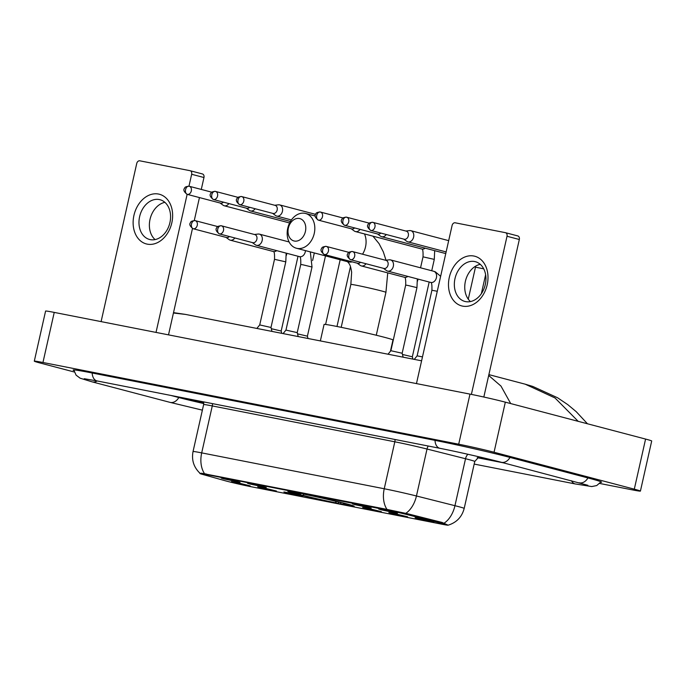 <?xml version="1.0" encoding="UTF-8"?>
<svg xmlns="http://www.w3.org/2000/svg" width="686" height="686" viewBox="0 0 686 686"><rect width="100%" height="100%" fill="white"/><g stroke="black" fill="none" stroke-linecap="round" stroke-linejoin="round"><path stroke-width="1.03" d="M346.087 503.687A34.034 1.072 -167.3 0 0 309.497 495.138A34.034 1.072 -167.3 0 0 287.794 491.27A34.034 1.072 -167.3 0 0 295.889 493.817A34.034 1.072 -167.3 0 0 332.478 502.366A34.034 1.072 -167.3 0 0 354.19 506.234A34.034 1.072 -167.3 0 0 346.087 503.687M354.713 504.604L352.424 503.876L358.649 504.99L371.212 508.112L354.713 504.604M249.781 483.982L247.492 483.253L253.717 484.367L266.279 487.489L249.781 483.982M223.55 478.819L221.261 478.099L227.486 479.214L240.049 482.327L223.55 478.819M380.944 509.758L378.655 509.029L384.88 510.152L397.443 513.265L380.944 509.758M391.123 513.308L388.833 512.588L395.059 513.703L407.621 516.815L391.123 513.308M364.892 508.155L362.602 507.426L368.819 508.549L381.39 511.662L364.892 508.155M286.191 492.685L283.901 491.965L290.127 493.08L302.689 496.192L286.191 492.685M259.96 487.532L257.67 486.803L263.896 487.926L276.458 491.039L259.96 487.532M233.72 482.378L231.431 481.649L237.656 482.764L250.219 485.885L233.72 482.378M417.354 518.47L415.064 517.741L421.29 518.856L433.852 521.977L417.354 518.47M441.664 523.298A17.339 0.549 12.7 0 1 443.782 523.847A17.339 0.549 12.7 0 1 447.907 525.142A17.339 0.549 12.7 0 1 442.067 524.25L250.767 486.648A17.339 0.549 12.7 0 1 225.18 480.749L202.319 474.343A17.339 0.549 12.7 0 1 199.918 473.512A17.339 0.549 12.7 0 1 205.757 474.412L385.369 509.715A17.339 0.549 12.7 0 1 407.107 514.594L441.664 523.298L441.87 522.38M201.264 473.186L385.746 509.141L407.553 513.737L442.101 522.44L448.112 525.184C456.567 522.569 461.927 516.987 464.19 508.42L474.772 461.464A25.682 0.806 -167.3 0 0 468.658 459.543A25.682 0.806 -167.3 0 0 465.528 458.737L427.026 449.03A25.682 0.806 -167.3 0 0 394.819 441.801L212.283 405.923A25.682 0.806 -167.3 0 0 203.631 404.594L203.648 401.885M190.699 399.904A19.259 0.609 -167.3 0 0 203.785 403.059A19.259 0.609 -167.3 0 1 190.699 399.904L182.244 397.674L190.699 399.904M478.065 457.202L492.334 460.006L478.065 457.202M473.889 256.032A25.682 19.285 104.7 0 1 487.189 284.793A25.682 19.285 104.7 0 1 462.604 306.119A25.682 19.285 104.7 0 1 449.304 277.35A25.682 19.285 104.7 0 1 473.889 256.032M465.623 301.608A20.546 15.426 -75.3 0 0 485.182 285.024A20.546 15.426 -75.3 0 0 475.372 261.7A20.546 15.426 -75.3 0 0 474.652 261.538A20.546 15.426 -75.3 0 0 455.101 278.122A20.546 15.426 -75.3 0 0 464.911 301.446A20.546 15.426 -75.3 0 0 465.623 301.608M471.385 394.399L507.023 236.258A3.207 2.41 -75.3 0 0 505.471 232.691A3.207 2.41 -75.3 0 0 505.359 232.665L455.17 222.796A3.207 2.41 -75.3 0 0 452.1 225.462L416.462 383.594M470.442 301.566A20.546 15.426 104.7 0 1 465.623 280.385A20.546 15.426 104.7 0 1 480.243 264.324M505.582 232.725L517.664 235.898A3.207 2.41 104.7 0 1 517.776 235.924A3.207 2.41 104.7 0 1 519.328 239.5L483.827 397.04M299.43 218.5A11.559 8.678 -75.3 0 0 288.369 228.095A11.559 8.678 -75.3 0 0 294.354 241.043A11.559 8.678 -75.3 0 0 305.416 231.448A11.559 8.678 -75.3 0 0 299.43 218.5M297.047 248.383A17.982 13.497 104.7 0 1 296.421 248.238A17.982 13.497 104.7 0 1 287.837 227.829A17.982 13.497 104.7 0 1 304.944 213.32A17.982 13.497 104.7 0 1 305.57 213.466A17.982 13.497 104.7 0 1 314.154 233.875A17.982 13.497 104.7 0 1 297.047 248.383M390.428 351.266L392.975 339.982A35.312 1.106 -167.3 0 0 384.563 337.332A35.312 1.106 -167.3 0 0 346.601 328.465A35.312 1.106 -167.3 0 0 324.066 324.452L320.353 340.916M339.176 502.195L338.035 503.395A30.561 0.96 -167.3 0 1 300.622 494.889L299.954 493.448M299.147 493.011L299.207 493.183A30.561 0.96 -167.3 0 0 291.181 492.068A30.561 0.96 -167.3 0 0 296.524 493.809L298.719 494.237L299.679 493.414M303.889 493.963L303.941 494.109A30.561 0.96 -167.3 0 1 341.354 502.624L341.482 502.504M300.622 494.889L302.818 495.318A27.612 0.866 -167.3 0 0 336.14 502.898L338.035 503.395M299.207 493.183L301.111 493.68A27.612 0.866 -167.3 0 0 294.071 492.659A27.612 0.866 -167.3 0 0 298.719 494.237M341.354 502.624L339.158 502.186A27.612 0.866 -167.3 0 0 305.845 494.606L303.941 494.109M336.14 502.898L335.54 501.277M304.155 494.169L302.818 495.318M345.615 503.558L345.452 503.695A30.561 0.96 -167.3 0 1 350.786 505.496L351.343 505.145M340.35 502.426L340.873 503.833L342.768 504.33A30.561 0.96 -167.3 0 0 350.786 505.496M340.873 503.833A27.612 0.866 -167.3 0 0 347.913 504.793A27.612 0.866 -167.3 0 0 343.266 503.267L345.452 503.695M403.745 239.105L406.747 241.309A5.78 4.339 -75.3 0 0 407.878 241.858A5.78 4.339 -75.3 0 0 408.076 241.901A5.78 4.339 -75.3 0 0 413.607 237.107A5.78 4.339 -75.3 0 0 410.82 230.676A5.78 4.339 -75.3 0 0 410.614 230.633A5.78 4.339 -75.3 0 0 409.568 230.599L405.872 231.036M404.037 239.182A4.176 3.13 -75.3 0 0 404.183 239.225A4.176 3.13 -75.3 0 0 404.328 239.26A4.176 3.13 -75.3 0 0 408.324 235.795A4.176 3.13 -75.3 0 0 406.309 231.156A4.176 3.13 -75.3 0 0 406.163 231.122M377.514 233.952L380.507 236.155A5.78 4.339 -75.3 0 0 381.639 236.704A5.78 4.339 -75.3 0 0 381.845 236.747A5.78 4.339 -75.3 0 0 386.269 234.509M377.806 234.029A4.176 3.13 -75.3 0 0 377.952 234.072A4.176 3.13 -75.3 0 0 378.097 234.106A4.176 3.13 -75.3 0 0 380.816 233.077M402.459 354.456L412.337 356.797L412.912 359.104M351.275 228.798L354.276 231.002A5.78 4.339 -75.3 0 0 355.408 231.542A5.78 4.339 -75.3 0 0 355.614 231.594A5.78 4.339 -75.3 0 0 360.039 229.356M351.575 228.867A4.176 3.13 -75.3 0 0 351.721 228.91A4.176 3.13 -75.3 0 0 351.867 228.944A4.176 3.13 -75.3 0 0 354.585 227.915M272.582 213.329L275.583 215.533A5.78 4.339 -75.3 0 0 276.715 216.073A5.78 4.339 -75.3 0 0 276.912 216.124A5.78 4.339 -75.3 0 0 282.443 211.322A5.78 4.339 -75.3 0 0 279.656 204.9A5.78 4.339 -75.3 0 0 279.451 204.857A5.78 4.339 -75.3 0 0 278.405 204.814L274.7 205.26M272.874 213.406A4.176 3.13 -75.3 0 0 273.019 213.449A4.176 3.13 -75.3 0 0 273.165 213.475A4.176 3.13 -75.3 0 0 277.161 210.01A4.176 3.13 -75.3 0 0 275.146 205.371A4.176 3.13 -75.3 0 0 275 205.337M297.527 333.833L307.405 336.174L307.98 338.481M246.343 208.175L249.344 210.379A5.78 4.339 -75.3 0 0 250.476 210.919A5.78 4.339 -75.3 0 0 250.682 210.971A5.78 4.339 -75.3 0 0 255.106 208.733M246.643 208.244A4.176 3.13 -75.3 0 0 246.789 208.287A4.176 3.13 -75.3 0 0 246.934 208.321A4.176 3.13 -75.3 0 0 249.653 207.292M271.296 328.68L281.174 331.021L281.74 333.327M220.112 203.022L223.113 205.217A5.78 4.339 -75.3 0 0 224.245 205.766A5.78 4.339 -75.3 0 0 224.451 205.809A5.78 4.339 -75.3 0 0 228.875 203.571M220.412 203.09A4.176 3.13 -75.3 0 0 220.558 203.133A4.176 3.13 -75.3 0 0 220.695 203.167A4.176 3.13 -75.3 0 0 223.422 202.138M383.457 268.337L386.458 270.541A5.78 4.339 -75.3 0 0 387.59 271.081A5.78 4.339 -75.3 0 0 387.796 271.133A5.78 4.339 -75.3 0 0 393.327 266.331A5.78 4.339 -75.3 0 0 390.531 259.908A5.78 4.339 -75.3 0 0 390.334 259.857A5.78 4.339 -75.3 0 0 389.279 259.822L385.583 260.26M383.757 268.406A4.176 3.13 -75.3 0 0 383.903 268.449A4.176 3.13 -75.3 0 0 384.049 268.483A4.176 3.13 -75.3 0 0 388.036 265.019A4.176 3.13 -75.3 0 0 386.021 260.38A4.176 3.13 -75.3 0 0 385.875 260.346M414.25 359.37L417.122 355.863L422.482 356.892M388.019 354.216L390.891 350.709L402.159 353.247L403.136 357.183M357.226 263.184L360.227 265.388A5.78 4.339 -75.3 0 0 361.359 265.928A5.78 4.339 -75.3 0 0 361.556 265.971A5.78 4.339 -75.3 0 0 365.99 263.741M357.526 263.252A4.176 3.13 -75.3 0 0 357.663 263.295A4.176 3.13 -75.3 0 0 357.809 263.33A4.176 3.13 -75.3 0 0 360.536 262.301M283.086 333.593L285.959 330.086L297.227 332.624L298.204 336.56M252.294 242.561L255.295 244.756A5.78 4.339 -75.3 0 0 256.427 245.305A5.78 4.339 -75.3 0 0 256.633 245.348A5.78 4.339 -75.3 0 0 262.163 240.554A5.78 4.339 -75.3 0 0 259.368 234.123A5.78 4.339 -75.3 0 0 259.171 234.08A5.78 4.339 -75.3 0 0 258.116 234.046L254.42 234.483M252.594 242.63A4.176 3.13 -75.3 0 0 252.731 242.673A4.176 3.13 -75.3 0 0 252.877 242.707A4.176 3.13 -75.3 0 0 256.873 239.243A4.176 3.13 -75.3 0 0 254.858 234.603A4.176 3.13 -75.3 0 0 254.712 234.569M273.097 251.436A5.78 4.339 -75.3 0 0 273.294 251.496C274.289 251.368 274.7 253.974 274.511 259.317L259.72 324.924L270.996 327.471L271.973 331.407M226.063 237.399L229.064 239.603A5.78 4.339 -75.3 0 0 230.196 240.151A5.78 4.339 -75.3 0 0 230.393 240.194A5.78 4.339 -75.3 0 0 234.826 237.956M226.363 237.476A4.176 3.13 -75.3 0 0 226.5 237.519A4.176 3.13 -75.3 0 0 226.646 237.553A4.176 3.13 -75.3 0 0 229.373 236.524M158.526 194.052A25.682 19.285 104.7 0 1 171.826 222.813A25.682 19.285 104.7 0 1 147.241 244.139A25.682 19.285 104.7 0 1 133.941 215.37A25.682 19.285 104.7 0 1 158.526 194.052M150.26 239.628A20.546 15.426 -75.3 0 0 169.819 223.044A20.546 15.426 -75.3 0 0 160.01 199.72A20.546 15.426 -75.3 0 0 159.289 199.557A20.546 15.426 -75.3 0 0 139.738 216.133A20.546 15.426 -75.3 0 0 149.548 239.465A20.546 15.426 -75.3 0 0 150.26 239.628M156.022 332.41L187.141 194.335M188.976 186.206L191.66 174.278A3.207 2.41 -75.3 0 0 190.108 170.711A3.207 2.41 -75.3 0 0 189.996 170.685L139.807 160.816A3.207 2.41 -75.3 0 0 136.737 163.482L101.099 321.614M155.079 239.585A20.546 15.426 104.7 0 1 150.26 218.405A20.546 15.426 104.7 0 1 164.88 202.336M190.219 170.737L202.301 173.918A3.207 2.41 104.7 0 1 202.413 173.944A3.207 2.41 104.7 0 1 203.965 177.52L201.281 189.43M199.446 197.577L194.275 220.523M192.474 228.498L168.507 334.862M170.883 395.445L179.329 397.666A34.677 1.089 -167.3 0 0 203.776 403.557M477.259 457.699L503.395 462.836M599.701 483.458L631.763 489.761A25.682 0.806 -167.3 0 0 640.415 491.09A25.682 0.806 -167.3 0 0 634.301 489.169L494.049 452.245A25.682 0.806 -167.3 0 0 458.702 444.202L42.952 362.491A25.682 0.806 -167.3 0 0 34.3 361.162A25.682 0.806 -167.3 0 0 40.414 363.091L74.302 372.009M640.415 491.09L651.7 441.004A25.682 0.806 -167.3 0 0 645.586 439.074L505.333 402.159A25.682 0.806 -167.3 0 0 469.987 394.116L54.237 312.404A25.682 0.806 -167.3 0 0 45.585 311.075L34.3 361.162M600.679 482.318A55.223 1.732 -167.3 0 0 601.596 482.215A55.223 1.732 -167.3 0 0 588.451 478.073L510.53 457.562A55.223 1.732 -167.3 0 0 434.547 440.275L91.718 372.901A55.223 1.732 -167.3 0 0 73.11 370.046A55.223 1.732 -167.3 0 0 73.899 370.534M421.59 360.81L185.434 314.402L173.429 313.013M488.689 375.456L500.977 386.081L510.538 403.265M578.187 421.333L555.008 397.957L525.176 384.177L488.878 374.625M385.369 509.715L385.506 509.098M407.107 514.594L407.312 513.677M205.757 474.412L205.894 473.794M204.471 473.563A22.475 14.826 -78.9 0 1 201.693 452.88L384.237 488.758A25.682 0.806 12.7 0 1 416.445 495.987L454.947 505.693A25.682 0.806 12.7 0 1 458.077 506.5A25.682 0.806 12.7 0 1 464.19 508.42M444.159 523.135A22.475 14.046 104.1 0 0 454.947 505.693L465.528 458.737A6.423 4.013 -75.9 0 1 467.929 454.278M395.05 439.503A6.423 4.236 101.1 0 1 394.819 441.801L384.237 488.758A22.475 14.826 101.1 0 0 387.015 509.441M199.772 473.057C193.692 467.089 191.454 459.92 193.04 451.551A25.682 0.806 12.7 0 1 201.693 452.88L212.283 405.923A6.423 4.236 101.1 0 0 212.514 403.625M428.244 446.029A6.423 4.013 -75.9 0 0 427.026 449.03L416.445 495.987A22.475 14.046 104.1 0 1 405.743 513.377M519.328 239.5L507.023 236.258M341.191 327.333L350.855 284.433A17.982 0.566 12.7 0 1 356.917 285.367A17.982 0.566 12.7 0 1 381.656 290.993A17.982 0.566 12.7 0 1 385.935 292.339L387.736 272.874M296.421 248.238L347.682 261.735A17.982 13.497 -75.3 0 0 348.308 261.872A17.982 13.497 -75.3 0 0 352.295 261.88M362.551 254.197A17.982 13.497 -75.3 0 0 364.489 233.935M370.946 230.47A4.176 3.13 -75.3 0 0 374.916 227.1A4.176 3.13 -75.3 0 0 372.927 222.367A4.176 3.13 -75.3 0 0 372.781 222.333A4.176 2.753 -78.9 0 0 372.67 222.307A4.176 2.753 -78.9 0 0 369.197 225.703A4.176 2.753 101.1 0 0 370.946 230.47A4.176 3.13 -75.3 0 1 370.8 230.436L404.183 239.225M475.672 266.125L475.484 267.154L483.724 268.843M344.715 225.317A4.176 3.13 -75.3 0 0 348.685 221.947A4.176 3.13 -75.3 0 0 346.696 217.213A4.176 3.13 -75.3 0 0 346.55 217.179A4.176 2.753 -78.9 0 0 346.439 217.153A4.176 2.753 -78.9 0 0 342.966 220.54A4.176 2.753 101.1 0 0 344.715 225.317A4.176 3.13 -75.3 0 1 344.569 225.282L377.952 234.072M318.484 220.163A4.176 3.13 -75.3 0 0 322.454 216.793A4.176 3.13 -75.3 0 0 320.465 212.051A4.176 3.13 -75.3 0 0 320.319 212.017A4.176 2.753 -78.9 0 0 320.208 211.991A4.176 2.753 -78.9 0 0 316.735 215.387A4.176 2.753 101.1 0 0 318.484 220.163A4.176 3.13 -75.3 0 1 318.338 220.129L351.721 228.91M421.607 248.967A5.78 4.339 -75.3 0 0 421.804 249.018C422.799 248.889 423.211 251.505 423.022 256.847L434.289 259.385L431.734 270.747M355.408 231.542L421.804 249.018A5.78 4.339 -75.3 0 0 422.001 249.069A5.78 4.339 -75.3 0 0 422.276 249.112A5.78 4.339 -75.3 0 0 425.2 248.169M239.783 204.694A4.176 3.13 -75.3 0 0 243.753 201.324A4.176 3.13 -75.3 0 0 241.764 196.582A4.176 3.13 -75.3 0 0 241.618 196.556A4.176 2.753 -78.9 0 0 241.506 196.53A4.176 2.753 -78.9 0 0 238.033 199.918A4.176 2.753 101.1 0 0 239.783 204.694A4.176 3.13 -75.3 0 1 239.637 204.66L273.019 213.449M213.552 199.532A4.176 3.13 -75.3 0 0 217.522 196.17A4.176 3.13 -75.3 0 0 215.533 191.428A4.176 3.13 -75.3 0 0 215.387 191.394A4.176 2.753 -78.9 0 0 215.275 191.368A4.176 2.753 -78.9 0 0 211.803 194.764A4.176 2.753 101.1 0 0 213.552 199.532A4.176 3.13 -75.3 0 1 213.406 199.506L246.789 208.287M187.321 194.378A4.176 3.13 -75.3 0 0 191.291 191.008A4.176 3.13 -75.3 0 0 189.293 186.275A4.176 3.13 -75.3 0 0 189.147 186.24A4.176 2.753 -78.9 0 0 189.036 186.215A4.176 2.753 -78.9 0 0 185.572 189.61A4.176 2.753 101.1 0 0 187.321 194.378A4.176 3.13 -75.3 0 1 187.175 194.344L220.558 203.133M350.666 259.702A4.176 3.13 -75.3 0 0 354.636 256.332A4.176 3.13 -75.3 0 0 352.647 251.59A4.176 3.13 -75.3 0 0 352.501 251.556A4.176 2.753 -78.9 0 0 352.39 251.53A4.176 2.753 -78.9 0 0 348.917 254.926A4.176 2.753 101.1 0 0 350.666 259.702A4.176 3.13 -75.3 0 1 350.52 259.668L383.903 268.449M430.491 282.375A5.78 4.339 -75.3 0 0 430.697 282.426A5.78 4.339 -75.3 0 0 430.894 282.478A5.78 4.339 -75.3 0 0 431.168 282.521A5.78 4.339 -75.3 0 0 436.433 277.633A5.78 4.339 -75.3 0 0 433.638 271.253A5.78 4.339 -75.3 0 0 433.432 271.21M417.122 355.863L431.906 290.255L437.265 291.276M324.427 254.54A4.176 3.13 -75.3 0 0 328.405 251.17A4.176 3.13 -75.3 0 0 326.407 246.437A4.176 3.13 -75.3 0 0 326.262 246.403A4.176 2.753 -78.9 0 0 326.15 246.377A4.176 2.753 -78.9 0 0 322.686 249.773A4.176 2.753 101.1 0 0 324.427 254.54A4.176 3.13 -75.3 0 1 324.289 254.506L357.663 263.295M390.883 350.709L405.675 285.093L407.896 285.445L416.951 287.64L402.159 353.247M404.26 277.213A5.78 4.339 -75.3 0 0 404.457 277.273A5.78 4.339 -75.3 0 0 404.663 277.324A5.78 4.339 -75.3 0 0 404.929 277.358A5.78 4.339 -75.3 0 0 407.861 276.415M219.503 233.917A4.176 3.13 -75.3 0 0 223.473 230.547A4.176 3.13 -75.3 0 0 221.475 225.814A4.176 3.13 -75.3 0 0 221.329 225.78A4.176 2.753 -78.9 0 0 221.218 225.754A4.176 2.753 -78.9 0 0 217.754 229.15A4.176 2.753 101.1 0 0 219.503 233.917A4.176 3.13 -75.3 0 1 219.357 233.883L252.731 242.673M285.959 330.086L300.742 264.47L302.963 264.822L312.019 267.017L297.227 332.624M299.328 256.59A5.78 4.339 -75.3 0 0 299.525 256.65A5.78 4.339 -75.3 0 0 299.731 256.693A5.78 4.339 -75.3 0 0 299.996 256.736A5.78 4.339 -75.3 0 0 305.442 250.613M193.263 228.764A4.176 3.13 -75.3 0 0 197.242 225.394A4.176 3.13 -75.3 0 0 195.244 220.66A4.176 3.13 -75.3 0 0 195.098 220.626A4.176 2.753 -78.9 0 0 194.987 220.6A4.176 2.753 -78.9 0 0 191.514 223.988A4.176 2.753 101.1 0 0 193.263 228.764A4.176 3.13 -75.3 0 1 193.118 228.73L226.5 237.519M274.511 259.317L285.788 261.855L270.996 327.471M230.196 240.151L273.294 251.496A5.78 4.339 -75.3 0 0 273.5 251.539A5.78 4.339 -75.3 0 0 273.765 251.582A5.78 4.339 -75.3 0 0 276.69 250.639M203.965 177.52L191.66 174.278M202.37 410.151L169.991 402.356A10.273 7.718 -75.3 0 0 170.342 402.442A10.273 7.718 -75.3 0 0 178.797 397.528M169.991 402.356L92.07 381.845A10.273 7.718 -75.3 0 0 92.43 381.93A10.273 7.718 -75.3 0 0 97.198 380.962M92.19 372.995A10.273 6.774 101.1 0 0 97.146 380.953L439.966 448.327C457.022 451.654 486.606 458.385 501.192 462.253L587.851 485.285M435.018 440.369A10.273 6.774 101.1 0 0 439.966 448.327M509.998 457.425A10.273 7.718 104.7 0 1 501.543 462.338A10.273 7.718 104.7 0 1 501.192 462.253M587.919 477.936A10.273 7.718 104.7 0 1 579.464 482.85A10.273 7.718 104.7 0 1 579.104 482.764M601.03 481.812L596.726 485.551L591.778 486.563L575.297 483.956A10.273 6.774 -78.9 0 1 571.489 480.766M54.237 312.404L42.952 362.491M469.987 394.116L458.702 444.202M505.333 402.159L494.049 452.245M645.586 439.074L634.301 489.169M199.918 473.512L200.012 473.083M193.04 451.551L203.631 404.594M479 456.807L474.772 461.464M505.471 232.691L517.776 235.924M386.004 260.217L383.328 251.865L379.058 243.65L372.927 236.155M376.271 335.231L385.935 292.339M291.181 492.068L290.821 491.502M315.226 216.004L305.57 213.466M350.855 284.433L351.644 272.179C350.469 264.77 349.56 264.727 349.123 263.596L347.528 261.683M406.309 231.156L372.67 222.307C369.754 222.59 368.305 223.224 368.322 224.202C366.684 225.831 367.507 227.915 370.8 230.436M481.358 293.668L485.628 274.726M446.132 251.925L407.878 241.858M468.272 299.173L475.484 267.154M448.678 240.649L410.82 230.676M369.248 223.147L346.439 217.153C343.523 217.436 342.074 218.062 342.082 219.048C340.453 220.678 341.276 222.753 344.569 225.282M445.763 253.58L381.639 236.704M343.017 217.994L320.208 211.991C317.292 212.274 315.843 212.909 315.852 213.886C314.214 215.524 315.046 217.599 318.338 220.129M412.337 356.806L429.187 282.032M417.542 281.149L418.006 279.091M420.544 267.806L423.022 256.847M434.675 250.664L434.289 259.385M275.146 205.371L241.506 196.53C238.591 196.813 237.142 197.439 237.15 198.426C235.521 200.055 236.344 202.13 239.637 204.66M336.989 326.476L350.477 266.631M291.404 219.949L276.715 216.073M325.593 324.469L340.179 259.754M315.603 214.358L279.656 204.9M238.085 197.371L215.275 191.368C212.36 191.651 210.911 192.286 210.919 193.263C209.281 194.901 210.113 196.976 213.406 199.506M307.405 336.183L325.498 255.895M290.435 221.441L250.476 210.919M312.61 260.526L314.317 252.945M211.854 192.209L189.036 186.215C186.129 186.498 184.68 187.132 184.688 188.11C183.051 189.739 183.882 191.823 187.175 194.344M281.174 331.021L298.024 256.255M289.603 222.967L224.245 205.766M286.379 255.372L286.842 253.314M386.021 260.38L352.39 251.53C349.474 251.813 348.025 252.448 348.034 253.426C346.396 255.063 347.227 257.139 350.52 259.668M390.531 259.908L433.638 271.253L435.387 271.87L440.635 276.312M431.906 290.255C432.094 284.904 431.683 282.298 430.679 282.426L387.59 271.081M348.968 252.371L326.15 246.377C323.243 246.66 321.794 247.294 321.803 248.272C320.165 249.901 320.997 251.985 324.289 254.506M417.328 278.91L416.951 287.64M405.675 285.093C405.863 279.751 405.452 277.144 404.448 277.273L361.359 265.928M254.858 234.603L221.218 225.754C218.311 226.037 216.862 226.672 216.87 227.649C215.233 229.278 216.064 231.362 219.357 233.883M310.321 251.899L312.019 267.017M300.742 264.47C300.931 259.128 300.519 256.521 299.516 256.65L256.427 245.305M289.089 241.952L259.368 234.123M217.805 226.594L194.987 220.6C192.08 220.883 190.622 221.509 190.639 222.496C189.002 224.125 189.833 226.2 193.118 228.73M286.165 253.134L285.788 261.855M259.72 324.924L256.856 328.431M190.108 170.711L202.413 173.944M575.297 483.956L474.189 464.079M73.796 369.925L76.086 375.148L80.116 378.183L92.07 381.845M84.215 378.715L97.146 380.953M185.434 314.394L173.515 312.636M525.219 384.186L532.816 386.45L557.572 397.76L567.759 404.62L576.206 411.66L587.456 423.776"/></g></svg>
